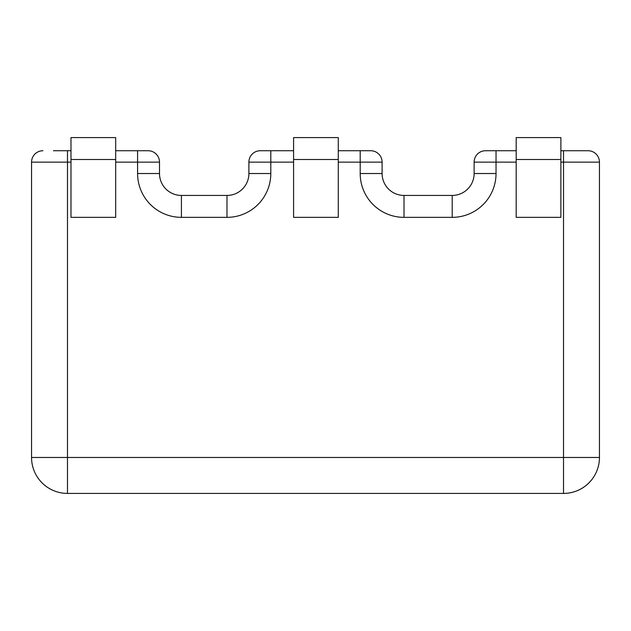 <?xml version="1.0" encoding="UTF-8"?>
<svg xmlns="http://www.w3.org/2000/svg" width="631" height="631" viewBox="0 0 631 631"><rect width="100%" height="100%" fill="white"/><g stroke="black" fill="none" stroke-linecap="round" stroke-linejoin="round"><path stroke-width="0.95" d="M260.287 150.738L270.802 150.738L260.287 150.738A11.39 11.39 0 0 0 248.898 162.135L248.898 173.525A21.911 21.911 0 0 1 226.986 195.436L181.412 195.436A21.911 21.911 0 0 1 159.501 173.525L159.501 162.135A11.39 11.39 0 0 0 148.111 150.738L115.686 150.738M338.287 162.135L360.198 162.135L360.198 150.738L370.712 150.738L338.287 150.738M70.987 150.738L53.461 150.738M516.19 162.135L474.126 162.135A11.39 11.39 0 0 1 485.523 150.738A11.39 11.39 0 0 0 474.126 162.135L474.126 173.525L496.037 173.525L496.037 150.738L485.523 150.738L516.19 150.738M560.888 162.135L563.515 162.135L563.515 457.475L599.45 457.475L599.45 162.135A11.39 11.39 0 0 0 588.06 150.738L563.515 150.738L588.06 150.738A11.39 11.39 0 0 1 596.634 154.634M42.94 150.738A11.39 11.39 0 0 0 31.55 162.135L31.55 457.475A35.935 35.935 0 0 0 67.485 493.41L563.515 493.41A35.935 35.935 0 0 0 599.45 457.475A35.935 35.935 0 0 1 563.515 493.41L563.515 457.475L67.485 457.475L67.485 162.135L70.987 162.135M31.55 164.265L31.55 173.525M293.589 150.738L270.802 150.738L270.802 162.135L293.589 162.135M115.686 162.135L137.59 162.135L137.59 150.738L148.111 150.738M588.06 150.738A11.39 11.39 0 0 1 599.45 162.135L563.515 162.135L563.515 150.738L577.539 150.738M563.515 150.738L560.888 150.738M516.19 159.501L516.19 137.59L560.888 137.59L560.888 217.348L516.19 217.348L516.19 159.501L560.888 159.501M293.589 159.501L293.589 137.59L338.287 137.59L338.287 217.348L293.589 217.348L293.589 159.501L338.287 159.501M70.987 159.501L70.987 137.59L115.686 137.59L115.686 217.348L70.987 217.348L70.987 159.501L115.686 159.501M474.126 173.525A21.911 21.911 0 0 1 452.214 195.436L404.014 195.436A21.911 21.911 0 0 1 382.102 173.525L382.102 162.135A11.39 11.39 0 0 0 370.712 150.738M31.55 457.475A35.935 35.935 0 0 0 67.485 493.41A35.935 35.935 0 0 1 31.55 457.475L67.485 457.475L67.485 493.41M496.037 173.525A43.823 43.823 0 0 1 452.214 217.348L404.014 217.348A43.823 43.823 0 0 1 360.198 173.525L382.102 173.525M382.102 162.135L360.198 162.135L360.198 173.525M248.898 173.525L270.802 173.525L270.802 162.135L248.898 162.135M270.802 173.525A43.823 43.823 0 0 1 226.986 217.348L181.412 217.348A43.823 43.823 0 0 1 137.59 173.525L159.501 173.525M159.501 162.135L137.59 162.135L137.59 173.525M31.55 162.135L67.485 162.135L67.485 150.738M452.214 195.436L452.214 217.348M404.014 195.436L404.014 217.348M226.986 195.436L226.986 217.348M181.412 195.436L181.412 217.348M474.126 162.135A11.39 11.39 0 0 1 485.523 150.738"/></g></svg>
